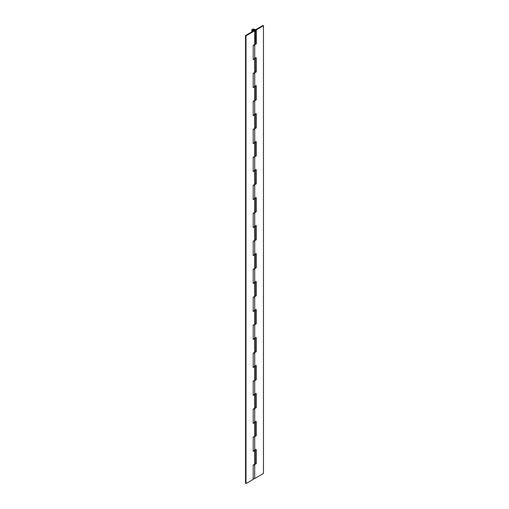 <?xml version="1.0" encoding="UTF-8"?>
<svg xmlns="http://www.w3.org/2000/svg" width="509" height="509" viewBox="0 0 509 509"><rect width="100%" height="100%" fill="white"/><g stroke="black" fill="none" stroke-linecap="round" stroke-linejoin="round"><path stroke-width="0.76" d="M254.258 29.649L254.258 30.489L254.258 29.649L252.623 29.789L253.208 31.094L253.336 30.648L252.502 30.069L254.258 29.649A1.031 0.592 180 0 1 254.551 30.146A1.031 0.592 180 0 1 253.857 30.629A1.031 0.592 180 0 1 252.801 30.489A1.031 0.592 180 0 1 252.515 29.986A1.031 0.592 180 0 1 253.202 29.503A1.031 0.592 180 0 1 254.258 29.649L252.801 29.649L252.801 30.489L254.258 30.489L254.258 29.649L254.258 30.489L245.535 35.522L245.535 483.27L245.535 35.522L246.019 35.802L254.742 30.769L254.742 44.76A1.712 0.993 180 0 1 253.291 45.04M253.864 45.027L254.742 44.76A1.712 0.993 0 0 0 255.244 44.06L253.189 45.657L253.189 59.648L255.244 58.051A1.712 0.993 180 0 1 254.742 58.751L256.294 57.854L256.294 71.845L255.811 71.565L255.244 71.896L256.294 71.845L253.189 73.64L253.189 87.631L255.244 86.034A1.712 0.993 180 0 1 254.742 86.734L256.294 85.843L256.294 99.834L255.244 99.879L256.294 99.834L253.189 101.622L253.189 115.613L255.244 114.022A1.712 0.993 180 0 1 254.742 114.722L256.294 113.825L256.294 127.816L255.244 127.861L256.294 127.816L253.189 129.604L253.189 143.602L255.244 142.005A1.712 0.993 180 0 1 254.742 142.705L256.294 141.807L256.294 155.799L255.244 155.843L256.294 155.799L253.189 157.593L253.189 171.584L255.244 169.987A1.712 0.993 180 0 1 254.742 170.687L256.294 169.79L256.294 183.787L255.244 183.832L256.294 183.787L253.189 185.575L253.189 199.566L255.244 197.969A1.712 0.993 180 0 1 254.742 198.669L256.294 197.778L256.294 211.769L255.244 211.814L256.294 211.769L253.189 213.557L253.189 227.548L255.244 225.958A1.712 0.993 180 0 1 254.742 226.658L256.294 225.761L256.294 239.752L255.244 239.796L256.294 239.752L253.189 241.546L253.189 255.537L255.244 253.94A1.712 0.993 180 0 1 254.742 254.64L256.294 253.743L256.294 267.734L255.811 267.454L255.244 267.785L256.294 267.734L253.189 269.528L253.189 283.519L255.244 281.922A1.712 0.993 180 0 1 254.742 282.622L256.294 281.731L256.294 295.723L255.244 295.767L256.294 295.723L253.189 297.51L253.189 311.502L255.244 309.911A1.712 0.993 180 0 1 254.742 310.611L256.294 309.714L256.294 323.705L255.244 323.749L256.294 323.705L253.189 325.493L253.189 339.49L255.244 337.893A1.712 0.993 180 0 1 254.742 338.593L256.294 337.696L256.294 351.687L255.244 351.732L256.294 351.687L253.189 353.481L253.189 367.473L255.244 365.876A1.712 0.993 180 0 1 254.742 366.575L256.294 365.678L256.294 379.676L255.244 379.72L256.294 379.676L253.189 381.464L253.189 395.455L255.244 393.858A1.712 0.993 180 0 1 254.742 394.558L256.294 393.667L256.294 407.658L255.244 407.703L256.294 407.658L253.189 409.446L253.189 423.437L255.244 421.846A1.712 0.993 180 0 1 254.742 422.546L256.294 421.649L256.294 435.64L255.244 435.685L256.294 435.64L253.189 437.435L253.189 451.426L255.244 449.829A1.712 0.993 180 0 1 254.742 450.529L256.294 449.632L256.294 463.623L255.811 463.343L255.244 463.674L256.294 463.623L253.189 465.417L253.189 479.408L246.019 483.55L246.019 35.802L254.742 30.769L255.244 30.069L254.742 29.369L253.278 29.089L252.019 29.605L251.987 30.495L253.208 31.036A1.712 0.993 180 0 1 251.815 30.095A1.712 0.993 180 0 1 252.852 29.159A1.712 0.993 180 0 1 254.742 29.369A1.712 0.993 180 0 1 255.244 30.069A1.712 0.993 180 0 1 254.742 30.769L254.742 44.76L256.294 43.863L256.294 29.872L255.811 29.592L256.294 29.872L263.465 25.73L263.465 473.478L263.465 25.73L262.981 25.45L255.811 29.592L255.811 43.583L256.294 43.863L255.244 43.908L255.811 43.583L255.811 29.592L262.981 25.45L263.465 25.73L256.294 29.872L256.294 43.863L253.189 45.657L253.189 59.648L254.742 58.751L254.742 44.76L254.742 58.751L253.189 59.025A1.712 0.993 0 0 0 253.208 59.025L253.208 59.025A1.712 0.993 0 0 0 254.742 58.751L256.294 57.854L256.294 71.845L253.189 73.64L253.189 87.631L254.742 86.734L254.742 72.742L254.742 86.734L253.189 87.007A1.712 0.993 0 0 0 253.208 87.007L253.208 87.007A1.712 0.993 0 0 0 254.742 86.734L256.294 85.843L256.294 99.834L253.189 101.622L253.189 115.613L254.742 114.722L254.742 100.725L254.742 114.722L253.189 114.989A1.712 0.993 0 0 0 253.208 114.989L253.208 114.989A1.712 0.993 0 0 0 254.742 114.722L256.294 113.825L256.294 127.816L253.189 129.604L253.189 143.602L254.742 142.705L254.742 128.713L254.742 142.705L253.189 142.978A1.712 0.993 0 0 0 253.208 142.978L253.208 142.978A1.712 0.993 0 0 0 254.742 142.705L256.294 141.807L256.294 155.799L253.189 157.593L253.189 171.584L254.742 170.687L254.742 156.696L254.742 170.687L253.189 170.96A1.712 0.993 0 0 0 253.208 170.96L253.208 170.96A1.712 0.993 0 0 0 254.742 170.687L256.294 169.79L256.294 183.787L253.189 185.575L253.189 199.566L254.742 198.669L254.742 184.678L254.742 198.669L253.189 198.943A1.712 0.993 0 0 0 253.208 198.943L253.208 198.943A1.712 0.993 0 0 0 254.742 198.669L256.294 197.778L256.294 211.769L253.189 213.557L253.189 227.548L254.742 226.658L254.742 212.667L254.742 226.658L253.189 226.925A1.712 0.993 0 0 0 253.208 226.925L253.208 226.925A1.712 0.993 0 0 0 254.742 226.658L256.294 225.761L256.294 239.752L253.189 241.546L253.189 255.537L254.742 254.64L254.742 240.649L254.742 254.64L253.189 254.914A1.712 0.993 0 0 0 253.208 254.914L253.208 254.914A1.712 0.993 0 0 0 254.742 254.64L256.294 253.743L256.294 267.734L253.189 269.528L253.189 283.519L254.742 282.622L254.742 268.631L254.742 282.622L253.189 282.896A1.712 0.993 0 0 0 253.208 282.896L253.208 282.896A1.712 0.993 0 0 0 254.742 282.622L256.294 281.731L256.294 295.723L253.189 297.51L253.189 311.502L254.742 310.611L254.742 296.613L254.742 310.611L253.189 310.878A1.712 0.993 0 0 0 253.208 310.878L253.208 310.878A1.712 0.993 0 0 0 254.742 310.611L256.294 309.714L256.294 323.705L253.189 325.493L253.189 339.49L254.742 338.593L254.742 324.602L254.742 338.593L253.189 338.867A1.712 0.993 0 0 0 253.208 338.867L253.208 338.867A1.712 0.993 0 0 0 254.742 338.593L256.294 337.696L256.294 351.687L253.189 353.481L253.189 367.473L254.742 366.575L254.742 352.584L254.742 366.575L253.189 366.849A1.712 0.993 0 0 0 253.208 366.849L253.208 366.849A1.712 0.993 0 0 0 254.742 366.575L256.294 365.678L256.294 379.676L253.189 381.464L253.189 395.455L254.742 394.558L254.742 380.567L254.742 394.558L253.189 394.831A1.712 0.993 0 0 0 253.208 394.831L253.208 394.831A1.712 0.993 0 0 0 254.742 394.558L256.294 393.667L256.294 407.658L253.189 409.446L253.189 423.437L254.742 422.546L254.742 408.555L254.742 422.546L253.189 422.814A1.712 0.993 0 0 0 253.208 422.814L253.208 422.814A1.712 0.993 0 0 0 254.742 422.546L256.294 421.649L256.294 435.64L253.189 437.435L253.189 451.426L254.742 450.529L254.742 436.537L254.742 450.529L253.208 450.802A1.712 0.993 0 0 1 253.189 450.796A1.712 0.993 0 0 0 254.742 450.529L256.294 449.632L256.294 463.623L254.742 464.52L254.742 478.511L253.189 478.784A1.712 0.993 0 0 0 254.742 478.511L254.742 464.52A1.712 0.993 180 0 1 253.291 464.8M253.864 436.805L254.742 436.537A1.712 0.993 0 0 0 255.244 435.838L254.742 436.537L254.742 422.546L254.742 436.537A1.712 0.993 180 0 1 253.291 436.817M253.864 408.822L254.742 408.555A1.712 0.993 0 0 0 255.244 407.855L254.742 408.555L254.742 394.558L254.742 408.555A1.712 0.993 180 0 1 253.291 408.835M253.864 380.84L254.742 380.567A1.712 0.993 0 0 0 255.244 379.867L254.742 380.567L254.742 366.575L254.742 380.567A1.712 0.993 180 0 1 253.291 380.847M253.864 352.858L254.742 352.584A1.712 0.993 0 0 0 255.244 351.884L254.742 352.584L254.742 338.593L254.742 352.584A1.712 0.993 180 0 1 253.291 352.864M253.864 324.869L254.742 324.602A1.712 0.993 0 0 0 255.244 323.902L254.742 324.602L254.742 310.611L254.742 324.602A1.712 0.993 180 0 1 253.291 324.882M253.864 296.887L254.742 296.613A1.712 0.993 0 0 0 255.244 295.914L254.742 296.613L254.742 282.622L254.742 296.613A1.712 0.993 180 0 1 253.291 296.893M253.864 268.905L254.742 268.631A1.712 0.993 0 0 0 255.244 267.931L254.742 268.631L254.742 254.64L254.742 268.631A1.712 0.993 180 0 1 253.291 268.911M253.864 240.916L254.742 240.649A1.712 0.993 0 0 0 255.244 239.949L254.742 240.649L254.742 226.658L254.742 240.649A1.712 0.993 180 0 1 253.291 240.929M253.864 212.934L254.742 212.667A1.712 0.993 0 0 0 255.244 211.967L254.742 212.667L254.742 198.669L254.742 212.667A1.712 0.993 180 0 1 253.291 212.947M253.864 184.952L254.742 184.678A1.712 0.993 0 0 0 255.244 183.978L254.742 184.678L254.742 170.687L254.742 184.678A1.712 0.993 180 0 1 253.291 184.958M253.864 156.969L254.742 156.696A1.712 0.993 0 0 0 255.244 155.996L254.742 156.696L254.742 142.705L254.742 156.696A1.712 0.993 180 0 1 253.291 156.976M253.864 128.981L254.742 128.713A1.712 0.993 0 0 0 255.244 128.013L254.742 128.713L254.742 114.722L254.742 128.713A1.712 0.993 180 0 1 253.291 128.993M253.864 100.998L254.742 100.725A1.712 0.993 0 0 0 255.244 100.025L254.742 100.725L254.742 86.734L254.742 100.725A1.712 0.993 180 0 1 253.291 101.005M253.864 73.016L254.742 72.742A1.712 0.993 0 0 0 255.244 72.043L254.742 72.742L254.742 58.751L254.742 72.742A1.712 0.993 180 0 1 253.291 73.022M254.742 478.511L263.465 473.478L254.742 478.511M255.811 449.352L255.811 449.911M255.811 421.369L255.811 421.929M255.811 393.387L255.811 393.947M255.811 365.398L255.811 365.958M255.811 337.416L255.811 337.976M255.811 309.434L255.811 309.994M255.811 281.452L255.811 282.011M255.811 253.463L255.811 254.023M255.811 225.481L255.811 226.041M255.811 197.498L255.811 198.058M255.811 169.51L255.811 170.07M255.811 141.527L255.811 142.087M255.811 113.545L255.811 114.105M255.811 85.563L255.811 86.116M255.811 57.574L255.811 58.134M254.258 30.489L245.535 35.522L246.019 35.802L246.019 483.55L253.189 479.408L253.189 465.417L254.742 464.52A1.712 0.993 0 0 0 255.244 463.82L254.742 464.52L254.742 450.529L254.742 464.52L253.864 464.793M246.019 483.55L245.535 483.27L246.019 483.55M251.815 30.069L251.815 31.895M255.244 58.051L255.244 72.043M255.244 30.069L255.244 44.06M255.244 86.034L255.244 100.025M255.244 114.022L255.244 128.013M255.244 142.005L255.244 155.996M255.244 169.987L255.244 183.978M255.244 197.969L255.244 211.967M255.244 225.958L255.244 239.949M255.244 253.94L255.244 267.931M255.244 281.922L255.244 295.914M255.244 309.911L255.244 323.902M255.244 337.893L255.244 351.884M255.244 365.876L255.244 379.867M255.244 393.858L255.244 407.855M255.244 421.846L255.244 435.838M255.244 449.829L255.244 463.82"/></g></svg>
